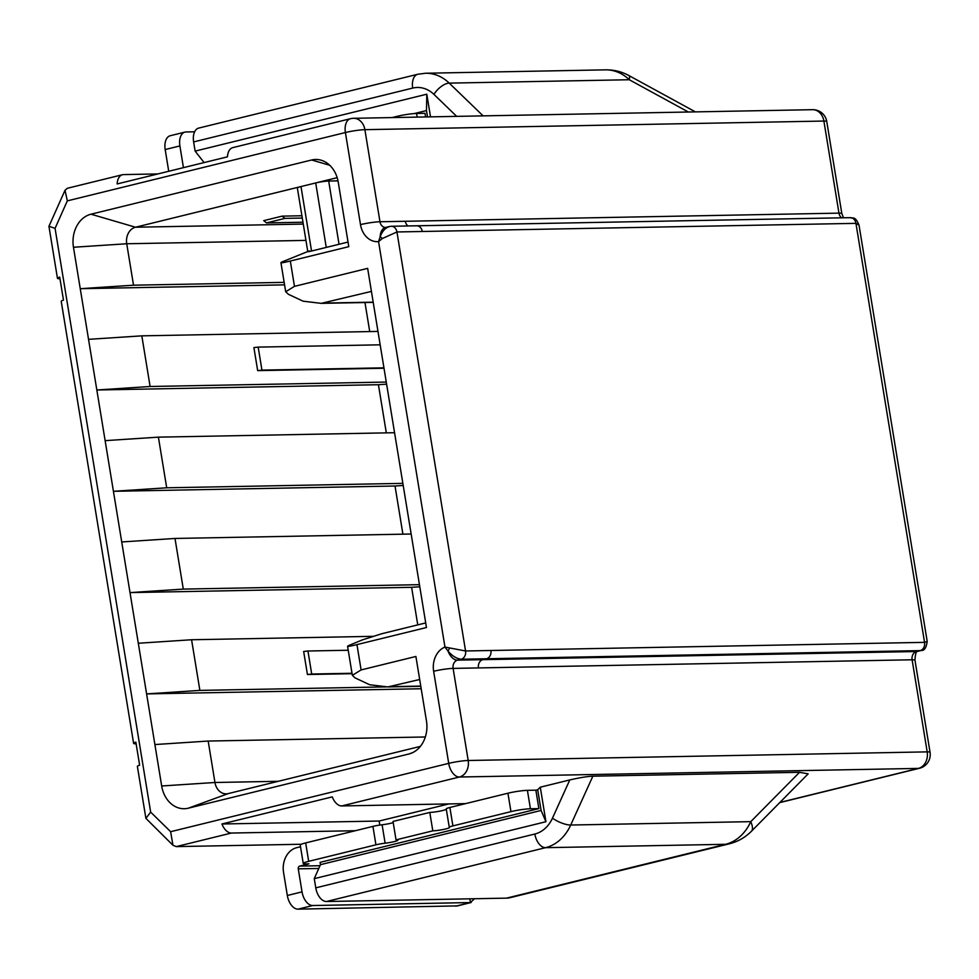 <?xml version="1.0" encoding="UTF-8"?>
<svg xmlns="http://www.w3.org/2000/svg" width="979" height="979" viewBox="0 0 979 979"><rect width="100%" height="100%" fill="white"/><g stroke="black" fill="none" stroke-linecap="round" stroke-linejoin="round"><path stroke-width="1.47" d="M55.069 228.352L48.962 226.271L65.018 190.256L67.318 200.866L55.069 228.352L150.668 812.129L145.895 818.358L137.378 766.398A14.073 1.505 -9.3 0 1 139.63 765.174L135.861 742.155A14.073 1.505 170.7 0 0 133.609 743.379L61.224 301.336A14.073 1.505 -9.3 0 1 63.476 300.112L59.707 277.094A14.073 1.505 170.7 0 0 57.455 278.317A14.073 1.505 170.7 0 0 59.976 278.758M133.609 743.379A14.073 1.505 170.7 0 0 136.142 743.82M145.895 818.358L172.916 845.22L176.257 846.602L301.287 844.253A14.073 1.505 -9.3 0 1 305.681 842.919L372.926 826.398A9.386 1.003 -9.3 0 1 382.104 824.771A9.386 1.003 170.7 0 0 393.203 822.629M65.018 190.256L67.38 188.274L122.497 174.727A14.073 8.309 76.2 0 1 123.599 174.592L157.839 173.944M448.774 803.93L379.154 821.038L379.815 825.077M379.154 821.038L221.952 823.988A14.073 8.309 76.2 0 0 231.423 833.043L355.316 830.718M446.326 808.997A9.386 1.003 -9.3 0 1 446.253 808.899A9.386 1.003 -9.3 0 1 449.887 807.479L465.649 803.612L341.744 805.937L459.42 777.02L918.424 768.405L779.908 802.437M382.104 824.771L385.126 843.2A9.386 1.003 -9.3 0 0 397.939 840.166A9.386 1.003 -9.3 0 0 396.03 839.872L393.02 821.454L429.793 812.423A9.386 1.003 170.7 0 0 439.485 811.212A9.386 1.003 170.7 0 0 446.314 809.278M385.126 843.2A9.386 1.003 170.7 0 0 375.936 844.816L308.691 861.336A14.073 1.505 170.7 0 0 303.245 863.454L300.235 845.036A14.073 1.505 -9.3 0 1 301.287 844.253M457.487 905.881L298.044 909.148A14.073 8.309 -103.8 0 1 287.324 895.491L283.555 872.46A21.122 16.888 88.9 0 1 296.71 847.679L300.516 846.749M221.952 823.988L332.273 796.882A14.073 8.309 76.2 0 0 341.744 805.937M390.291 226.406C385.885 227.287 382.508 230.714 380.158 236.661L378.567 241.605L444.968 647.07L465.563 650.974L396.948 231.962L855.94 223.347A7.037 5.629 88.9 0 0 850.286 217.656L850.286 217.656C852.538 219.015 854.887 215.05 859.024 225.133L855.94 223.347L924.555 642.359L927.199 641.441C926.318 647.792 924.335 650.802 921.239 650.484L916.491 651.524A7.037 5.629 -91.1 0 0 912.11 659.785A14.073 1.505 -9.3 0 1 914.973 660.225C915.255 654.327 916.124 651.378 917.592 651.378A14.073 8.309 -103.8 0 1 916.491 651.524L457.499 660.14A7.037 5.629 88.9 0 0 453.106 668.4L912.11 659.785L927.186 751.872A14.073 11.258 88.9 0 1 921.202 767.23A14.073 11.258 88.9 0 1 918.424 768.405A14.073 8.309 76.2 0 0 919.514 768.258A14.073 14.073 0 0 0 930.05 752.313A14.073 1.505 170.7 0 0 927.186 751.872L468.195 760.499A14.073 1.505 170.7 0 0 451.857 762.653A14.073 1.505 170.7 0 0 448.712 763.363A14.073 8.309 76.2 0 0 459.42 777.02A14.073 11.258 -91.1 0 0 468.195 760.499L453.106 668.4A14.073 1.505 -9.3 0 0 433.636 671.276L448.712 763.363L170.627 831.697L172.928 845.22M592.858 776.188L799.537 772.309L808.177 773.838L751.444 831.244A46.931 11.907 -135.3 0 0 750.771 821.65L570.72 825.028L592.858 776.188C587.828 776.335 580.143 777.583 569.79 779.933L540.286 787.189L537.704 789.735L535.868 790.188L538.878 808.605L320.072 862.377L320.451 864.677L541.093 810.453L545.939 821.724L314.259 878.652L320.451 864.677M538.878 808.605L530.434 808.764L527.412 790.347L535.868 790.188M527.412 790.347A14.073 1.505 170.7 0 0 507.93 793.223L465.649 803.612M396.03 839.872L432.804 830.841L429.793 812.423M303.245 863.454A14.073 1.505 170.7 0 0 306.109 863.894L308.923 863.833L299.733 866.097A2.35 1.872 -91.1 0 0 298.265 868.85L302.034 891.869A14.073 8.309 76.2 0 0 312.754 905.526L470.446 902.565L474.448 898.734M530.434 808.764A14.073 1.505 170.7 0 0 510.952 811.64L452.898 825.897A9.386 1.003 170.7 0 0 449.275 827.316A9.386 1.003 170.7 0 0 449.349 827.414A9.386 1.003 -9.3 0 1 449.422 827.512A9.386 1.003 -9.3 0 1 443.206 829.494A9.386 1.003 -9.3 0 1 432.804 830.841M537.704 789.735L541.093 810.453M540.286 787.189L545.939 821.724M799.537 772.309L750.771 821.65A46.931 37.532 88.9 0 1 744.823 831.452A46.931 37.532 88.9 0 1 725.61 844.302A46.931 27.718 76.2 0 0 729.269 843.825L510.181 897.657A46.931 27.718 -103.8 0 1 506.522 898.135L326.484 901.512A14.073 8.309 -103.8 0 1 315.776 887.855L314.259 878.652M389.116 226.565L385.518 227.446A7.037 5.629 88.9 0 1 379.974 221.756A14.073 1.505 170.7 0 0 360.492 224.619A21.122 16.888 88.9 0 0 378.567 241.605L382.385 238.509L396.948 231.962A7.037 5.629 -91.1 0 0 391.294 226.271L389.116 226.565M385.518 227.446A14.073 8.309 -103.8 0 0 380.158 236.661L382.385 238.509M433.636 671.276A21.122 16.888 88.9 0 1 444.968 647.07L448.027 651.084A14.073 8.309 -103.8 0 0 457.499 660.14L461.17 659.234C456.52 658.659 452.139 655.942 448.027 651.084L449.496 648.331M307.773 251.53L283.004 261.54C278.66 263.412 281.108 263.241 290.322 261.026L348.793 246.659L338.244 182.192A28.158 22.517 88.9 0 0 321.663 160.372A28.158 22.517 88.9 0 0 311.652 159.993L90.998 214.205A28.158 22.517 88.9 0 0 73.462 247.259L161.682 785.99A28.158 22.517 88.9 0 0 188.274 808.201L408.928 753.977A28.158 22.517 88.9 0 0 410.911 753.377A28.158 22.517 88.9 0 0 426.465 720.936L415.904 656.468L361.104 669.93L352.342 675.326L347.582 646.262L349.638 645.124C345.526 646.935 347.961 646.764 356.956 644.61L426.465 627.527L367.651 268.368L294.471 286.357L285.697 291.754L288.364 294.275L303.062 301.177L321.222 303.355L371.42 291.399M204.109 162.575L195.127 151.121L193.622 141.918A14.073 8.309 -103.8 0 1 198.713 128.09L417.788 74.257A14.073 8.309 76.2 0 0 412.697 88.086L193.622 141.918M427.517 116.917L426.477 110.566L414.117 113.601M426.477 110.566L426.807 94.192L195.127 151.121M425.62 116.954L425.021 113.319L416.577 113.478A14.073 1.505 -9.3 0 0 397.095 116.342L392.065 117.578M194.637 131.798L186.071 131.957A14.073 8.309 76.2 0 0 184.97 132.104A14.073 8.309 76.2 0 0 179.891 145.932L183.44 167.654M168.731 171.264L165.182 149.542A14.073 8.309 -103.8 0 1 170.26 135.714L184.97 132.104M430.515 116.856L426.807 94.192M628.971 75.591A46.931 46.931 0 0 0 605.585 69.852A46.931 37.532 88.9 0 1 620.698 73.511A46.931 37.532 88.9 0 1 629.277 79.74A46.931 5.96 -61.4 0 0 628.971 75.591L695.408 111.887M67.318 200.866L345.403 132.532A14.073 1.505 -9.3 0 1 362.328 129.803A14.073 1.505 -9.3 0 1 364.886 129.669A14.073 11.258 -91.1 0 0 353.59 118.3A14.073 14.073 0 0 0 350.494 118.704L232.818 147.621A14.073 8.309 76.2 0 0 227.458 156.836L117.137 183.954A14.073 8.309 76.2 0 1 122.497 174.727M283.004 261.54L280.936 262.69L285.697 291.754M348.047 242.058L311.542 251.028C307.418 252.007 306.745 251.97 309.523 250.893M307.798 251.689L297.359 187.98A9.386 1.003 -9.3 0 1 300.994 186.561L337.18 177.676M73.462 247.259L126.732 243.759A14.073 11.258 88.9 0 1 135.506 227.226L91.01 214.205M257.673 370.625L253.904 347.594L258.175 347.104L261.944 370.123L257.673 370.625L384.013 368.251M307.43 674.519L303.661 651.5L307.944 650.998L311.714 674.029L307.43 674.519L352.073 673.687M425.327 736.979L208.172 741.054L214.952 782.49L161.682 785.99M373.072 636.338L191.578 639.752L199.875 690.403L385.91 686.903M411.156 534.02L174.996 538.45L183.293 589.101L419.453 584.671M394.561 432.718L158.402 437.148L166.699 487.799L402.858 483.369M377.98 331.416L141.82 335.846L150.105 386.497L386.277 382.067M305.95 240.393L126.732 243.759L133.523 285.195L284.167 282.368M380.17 344.816L258.175 347.104M351.999 673.271L311.714 674.029M348.23 650.252L307.944 650.998M383.939 367.835L261.944 370.123M188.274 808.201L228.254 793.59A14.073 11.258 88.9 0 1 226.259 793.859A14.073 11.258 88.9 0 1 214.952 782.49L278.269 781.303M228.254 793.59L420.358 746.39M349.638 645.124L362.352 639.899L381.859 633.707L425.718 622.925M352.342 675.326L354.998 677.847L369.695 684.762L387.868 686.928L419.673 679.499M154.902 744.554L208.172 741.054M421.19 688.751L146.605 693.903L199.875 690.403M138.308 643.252L191.578 639.752M417.764 624.883L411.608 587.314L130.011 592.601L183.293 589.101M411.608 587.314L419.795 586.776M121.726 541.95L174.996 538.45M402.907 534.167L395.026 486.012L113.429 491.299L166.699 487.799M395.026 486.012L403.201 485.474M105.132 440.648L158.402 437.148M386.313 432.865L378.432 384.71L96.835 389.997L150.105 386.497M378.432 384.71L386.619 384.172M88.551 339.346L141.82 335.846M284.571 284.865L80.254 288.695L133.523 285.195M369.732 331.575L364.971 302.535M303.27 224.081L135.506 227.226L300.994 186.561L311.542 251.028M326.252 247.418L315.703 182.951A9.386 1.003 -9.3 0 1 328.687 181.042L338 180.858M301.911 215.759L282.099 216.139L284.913 218.39L302.291 218.06M302.964 222.221L266.533 222.906L263.718 220.654L282.099 216.139M266.533 222.906L284.913 218.39M455.737 906.187L470.446 902.565L469.822 898.82M176.257 846.602L231.423 833.043M372.926 826.398L375.936 844.816M308.691 861.336L305.681 842.919M319.986 865.717L299.733 866.097M315.776 887.855L534.852 834.022A32.845 26.274 -91.1 0 0 552.462 818.175L569.79 779.933M326.484 901.512L545.56 847.679A46.931 37.532 -91.1 0 0 570.72 825.028A14.073 4.32 -155.6 0 1 552.462 818.175M534.852 834.022A14.073 8.309 76.2 0 0 545.56 847.679L725.61 844.302L506.522 898.135M482.843 659.662A7.037 5.629 -91.1 0 0 478.45 667.923M486.514 658.757L920.174 650.619A7.037 5.629 88.9 0 0 924.555 642.359L490.907 650.497A7.037 5.629 88.9 0 1 486.514 658.757L461.17 659.234A7.037 5.629 -91.1 0 0 465.563 650.974L490.907 650.497M850.286 217.656L416.638 225.794A7.037 5.629 88.9 0 1 422.292 231.485M843.519 217.791L841.83 213.581A14.073 1.505 170.7 0 0 838.966 213.141A7.037 5.629 -91.1 0 0 841.622 217.815M405.318 221.278L379.974 221.756L364.886 129.669L823.89 121.053L838.966 213.141L405.318 221.278A7.037 5.629 -91.1 0 0 407.974 225.965M150.668 812.129L170.627 831.697M350.494 118.704A14.073 8.309 76.2 0 0 345.403 132.532L360.492 224.619M361.104 669.93L356.956 644.61M294.471 286.357L290.322 261.026M417.164 117.113L416.577 113.478M397.095 116.342L397.278 117.48M179.891 145.932L165.182 149.542M456.679 116.366L433.942 94.388A32.845 26.274 -91.1 0 0 412.697 88.086M483.112 115.865L449.226 83.117A46.931 37.532 -91.1 0 0 425.547 73.241L417.788 74.257M433.942 94.388A14.073 6.584 -46 0 1 449.226 83.117L629.277 79.74L688.359 112.022M621.946 72.47A46.931 3.439 109.2 0 0 620.698 73.511M812.594 109.685A14.073 11.258 88.9 0 1 822.923 117.566A14.073 11.258 88.9 0 1 823.89 121.053A14.073 1.505 -9.3 0 1 826.753 121.482A14.073 14.073 0 0 0 812.594 109.685L353.59 118.3A14.073 11.258 -91.1 0 0 353.076 118.324M373.183 302.156L323.89 303.074M412.795 752.57L408.916 753.977M311.652 159.993L329.739 165.28M339.04 244.273L328.687 181.042M420.762 686.095L390.535 686.658M298.044 909.148L312.754 905.526M318.775 868.471L298.265 868.85M287.324 895.491L302.034 891.869M507.93 793.223L510.952 811.64M452.898 825.897L449.887 807.479M48.95 226.369L57.455 278.317M729.269 843.825A46.931 46.931 0 0 0 751.444 831.244M919.514 768.258L779.749 802.609M921.215 650.484L917.592 651.378M927.199 641.441L859.024 225.133M416.638 225.794L391.294 226.271M605.585 69.852L425.547 73.241M841.83 213.581L826.753 121.482M373.219 302.376L321.222 303.355M420.786 686.316L387.868 686.928M930.05 752.313L914.973 660.225M471.107 902.528L457.071 905.979M446.253 808.899L449.275 827.316"/></g></svg>
